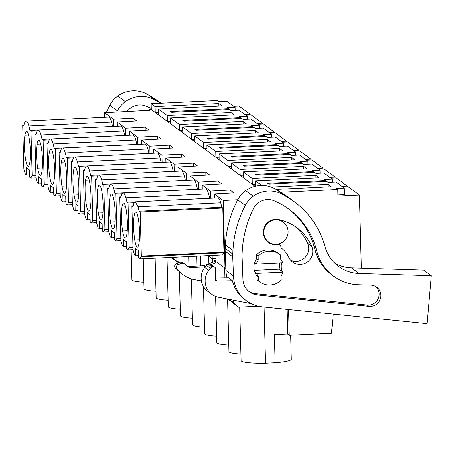 <?xml version="1.0" encoding="UTF-8"?>
<svg xmlns="http://www.w3.org/2000/svg" width="454" height="454" viewBox="0 0 454 454"><rect width="100%" height="100%" fill="white"/><g stroke="black" fill="none" stroke-linecap="round" stroke-linejoin="round"><path stroke-width="0.68" d="M117.365 126.28L117.257 122.115L136.858 121.07L133.005 118.222L113.404 119.266L104.482 112.671L149.763 110.254L148.963 109.664L151.301 109.539L151.148 103.671L155.086 106.588L155.24 112.456L158.435 112.303M235.166 110.328L235.087 107.292L226.807 101.168L218.868 101.548L217.438 100.487L151.148 103.671M250.205 115.095L250.182 114.243L239.082 106.032L233.725 106.287M148.963 109.664L148.98 110.294M117.257 122.115L125.531 128.244L145.138 127.199L148.991 130.048L129.384 131.093L137.664 137.222L157.271 136.172L161.125 139.026L141.517 140.07L149.797 146.199L169.404 145.149L173.258 148.004L153.651 149.048L161.93 155.177L181.538 154.127L185.391 156.982L165.784 158.026L174.064 164.155L193.671 163.105L197.524 165.96L177.917 167.004L186.197 173.127L205.804 172.083L209.657 174.932L190.05 175.982L198.33 182.105L217.931 181.061L221.785 183.91L202.183 184.96L210.463 191.083L230.064 190.039L231.994 191.463L233.918 192.888L214.316 193.937L223.232 200.532L237.765 199.754M155.086 106.588L218.811 103.529L222.074 105.941L158.35 109L167.22 115.566L230.944 112.501L234.207 114.919L170.483 117.978L179.353 124.538L243.077 121.479L246.34 123.897L182.616 126.955L191.486 133.516L255.21 130.457L258.474 132.874L194.749 135.933L203.619 142.494L267.344 139.435L270.607 141.852L206.882 144.911L215.752 151.471L279.471 148.413L282.74 150.83L219.015 153.889L227.885 160.449L291.604 157.39L294.873 159.802L231.148 162.867L240.013 169.427L303.737 166.368L307 168.78L243.282 171.839L243.435 177.713L252.299 184.273L255.5 184.12M231.148 162.867L231.302 168.735L240.172 175.295L243.367 175.142M219.015 153.889L219.168 159.757L228.039 166.317L231.234 166.164M206.882 144.911L207.035 150.779L215.905 157.339L219.1 157.186M194.749 135.933L194.902 141.801L203.772 148.362L206.967 148.208M182.616 126.955L182.769 132.823L191.639 139.384L194.834 139.23M170.483 117.978L170.636 123.846L179.506 130.412L182.701 130.258M158.35 109L158.503 114.868L167.373 121.434L170.568 121.28M151.301 109.539L158.503 114.868M235.087 107.292L227.148 107.672L228.538 108.699L170.647 111.48L171.726 112.28L229.616 109.499L231.001 110.526L238.94 110.146L247.22 116.269L239.281 116.65L240.671 117.677L182.78 120.458L183.859 121.258L241.749 118.477L243.134 119.504L251.073 119.124L259.353 125.247L251.414 125.627L252.804 126.655L194.914 129.435L195.992 130.23L253.882 127.455L255.267 128.482L263.207 128.096L271.486 134.225L263.547 134.605L264.937 135.632L207.047 138.413L208.125 139.208L266.016 136.433L267.4 137.454L275.34 137.074L283.619 143.203L275.68 143.583L277.065 144.61L219.18 147.385L219.719 147.788L220.258 148.186L278.149 145.405L279.533 146.432L287.473 146.052L295.747 152.181L287.813 152.561L289.198 153.588L231.313 156.363L231.852 156.766L232.391 157.163L290.282 154.383L291.667 155.41L299.6 155.03L307.88 161.159L299.946 161.539L301.331 162.566L243.446 165.341L243.985 165.744L244.524 166.141L302.409 163.361L303.8 164.388L311.733 164.007L320.013 170.131L312.08 170.517L313.464 171.538L255.579 174.319L256.658 175.119L314.543 172.338L315.933 173.366L323.867 172.985L332.146 179.109L324.213 179.489L325.597 180.516L267.712 183.297L268.791 184.097L326.676 181.316L328.066 182.343L336 181.963L344.28 188.087L336.346 188.467L337.776 189.528L280.856 192.263M243.282 171.839L252.146 178.405L315.87 175.346L319.134 177.758L255.415 180.817L261.618 185.408M271.197 187.048L328.004 184.324L331.267 186.736L276.032 189.386M250.182 114.243L244.825 114.499M287.507 333.962L289.243 335.245L331.448 333.219L333.27 314.077M133.084 121.275L133.005 118.222M36.087 134.026L34.833 134.089L35.985 178.093L37.438 182.922L38.783 183.921L38.596 176.702L41.479 178.836L41.666 186.049L43.011 187.048L44.265 184.228L43.113 140.212L49.287 139.917M34.833 134.089L35.906 134.883A27.671 4.517 87.3 0 1 36.74 131.825A27.274 4.455 87.3 0 1 38.193 130.082L120.826 126.116A27.274 4.455 87.3 0 1 123.641 131.019A27.671 4.517 87.3 0 1 124.668 135.451L124.714 135.485M125.724 135.44L125.531 128.244M145.218 130.247L145.138 127.199M48.039 184.046L44.265 184.228M48.22 143.004L46.966 143.067L48.118 187.071L49.571 191.9L50.916 192.893L50.729 185.68L53.612 187.814L53.799 195.027L55.144 196.026L56.398 193.205L55.246 149.19L61.421 148.895M129.498 135.258L129.384 131.093M46.966 143.067L48.039 143.856A27.671 4.517 87.3 0 1 48.873 140.802A27.274 4.455 87.3 0 1 50.326 139.06L132.954 135.093A27.274 4.455 87.3 0 1 135.774 139.997A27.671 4.517 87.3 0 1 136.802 144.429L136.847 144.463M137.857 144.417L137.664 137.222M157.351 139.225L157.271 136.172M60.172 193.024L56.398 193.205M60.354 151.982L59.099 152.039L60.251 196.049L61.704 200.878L63.049 201.871L62.862 194.658L65.745 196.792L65.932 204.005L67.277 204.998L68.531 202.183L67.379 158.168L73.554 157.873M141.631 144.236L141.517 140.07M59.099 152.039L60.172 152.833A27.671 4.517 87.3 0 1 61.006 149.78A27.274 4.455 87.3 0 1 62.459 148.032L145.087 144.066A27.274 4.455 87.3 0 1 147.908 148.974A27.671 4.517 87.3 0 1 148.935 153.407L148.98 153.441M149.985 153.395L149.797 146.199M169.484 148.203L169.404 145.149M72.305 202.002L68.531 202.183M72.481 160.96L71.233 161.017L72.385 205.026L73.837 209.856L75.182 210.849L74.995 203.636L77.872 205.77L78.065 212.983L79.41 213.976L80.664 211.161L79.512 167.146L85.687 166.851M153.758 153.214L153.651 149.048M71.233 161.017L72.305 161.811A27.671 4.517 87.3 0 1 73.134 158.758A27.274 4.455 87.3 0 1 74.592 157.01L157.22 153.043A27.274 4.455 87.3 0 1 160.041 157.952A27.671 4.517 87.3 0 1 161.068 162.384L161.113 162.418M162.118 162.367L161.93 155.177M173.019 257.282L173.031 257.815L177.826 262.287L178.581 262.247M181.617 157.18L181.538 154.127M84.438 210.979L80.664 211.161M84.614 169.938L83.366 169.995L84.518 214.004L85.971 218.834L87.316 219.827L87.128 212.614L90.005 214.748L90.198 221.961L91.543 222.954L92.798 220.139L91.646 176.124L97.82 175.823M165.892 162.192L165.784 158.026M178.916 262.56L176.884 260.664L179.262 262.423M176.793 257.1L176.884 260.664M83.366 169.995L84.438 170.789A27.671 4.517 87.3 0 1 85.267 167.736A27.274 4.455 87.3 0 1 86.725 165.988L169.353 162.021A27.274 4.455 87.3 0 1 172.174 166.93A27.671 4.517 87.3 0 1 173.201 171.362L173.246 171.396M174.251 171.345L174.064 164.155M184.903 256.714L185.101 264.256A4.739 4.631 126.5 0 0 180.59 263.7L178.07 264.727A2.843 2.781 126.5 0 0 177.145 269.426L180.754 272.792A28.426 27.796 126.5 0 0 183.132 274.772A28.426 27.796 126.5 0 0 194.454 279.675L201.406 280.947M193.75 166.158L193.671 163.105M96.571 219.957L92.798 220.139M96.747 178.91L95.493 178.972L96.651 222.982L98.104 227.812L99.449 228.805L99.256 221.592L102.139 223.72L102.332 230.938L103.677 231.932L104.931 229.117L103.773 185.101L109.953 184.801M178.025 171.164L177.917 167.004M188.677 256.533L188.938 266.481M95.493 178.972L96.571 179.767A27.671 4.517 87.3 0 1 97.4 176.714A27.274 4.455 87.3 0 1 98.858 174.966L181.487 170.999A27.274 4.455 87.3 0 1 184.307 175.908A27.671 4.517 87.3 0 1 185.334 180.34L185.38 180.374M186.384 180.323L186.197 173.127M196.786 256.141L197.047 266.101M205.883 175.136L205.804 172.083M108.705 228.935L104.931 229.117M108.881 187.888L107.626 187.95L108.778 231.96L110.237 236.789L111.582 237.782L111.389 230.57L114.272 232.698L114.459 239.916L115.804 240.909L117.058 238.095L115.906 194.074L122.086 193.779M190.158 180.142L190.05 175.982M200.56 255.96L200.821 265.919M107.626 187.95L108.705 188.745A27.671 4.517 87.3 0 1 109.533 185.692A27.274 4.455 87.3 0 1 110.986 183.944L193.62 179.977A27.274 4.455 87.3 0 1 196.44 184.886A27.671 4.517 87.3 0 1 197.467 189.318L197.513 189.352M198.517 189.301L198.33 182.105M208.681 256.13L208.88 263.683M218.016 184.114L217.931 181.061M120.832 237.913L117.058 238.095M121.014 196.866L119.76 196.928L120.912 240.938L122.37 245.762L123.715 246.76L123.522 239.547L126.405 241.676L126.592 248.894L127.937 249.887L129.191 247.072L128.039 203.052L134.219 202.756M202.291 189.119L202.183 184.96M212.529 258.746L212.62 262.236M119.76 196.928L120.832 197.723A27.671 4.517 87.3 0 1 121.666 194.67A27.274 4.455 87.3 0 1 123.119 192.922L205.753 188.955A27.274 4.455 87.3 0 1 208.568 193.864A27.671 4.517 87.3 0 1 209.6 198.29L209.646 198.33M210.65 198.279L210.463 191.083M207.966 255.602L212.234 258.763L216.008 258.581M230.144 193.092L230.064 190.039M132.965 246.891L129.191 247.072M212.234 258.763L212.149 255.403M216.053 260.358L214.498 260.431L216.087 261.612L215.922 255.222M131.893 205.906L133.045 249.91L134.503 254.739L135.842 255.738L135.655 248.52L138.538 250.653L138.725 257.866L140.07 258.865L141.325 256.05L140.173 212.029L139.1 211.235L138.073 206.803L135.252 201.899L133.799 203.642L132.965 206.701L131.893 205.906L133.147 205.844M214.424 198.097L214.316 193.937M135.252 201.899L217.886 197.933A27.274 4.455 87.3 0 1 220.701 202.836A27.671 4.517 87.3 0 1 221.734 207.268L222.806 208.063L223.958 252.083L222.704 254.898L140.07 258.865M214.498 260.431L214.521 261.504L216.115 262.679L216.087 261.612L225.002 268.212L225.808 268.172M223.232 200.532L225.002 268.212M289.243 335.245L288.568 309.526M361.339 268.206L359.426 195.072L337.946 196.105L337.776 189.528M255.415 180.817L255.551 186.157M252.146 178.405L252.299 184.273L255.023 186.288M240.013 169.427L240.172 175.295L243.435 177.713M227.885 160.449L228.039 166.317L231.302 168.735M215.752 151.471L215.905 157.339L219.168 159.757M203.619 142.494L203.772 148.362L207.035 150.779M191.486 133.516L191.639 139.384L194.902 141.801M179.353 124.538L179.506 130.412L182.769 132.823M167.22 115.566L167.373 121.434L170.636 123.846M104.482 112.671L104.607 117.331M112.535 126.473L29.907 130.44A27.671 4.517 -92.7 0 0 28.88 126.008A27.274 4.455 -92.7 0 0 26.06 121.105L108.693 117.138A27.274 4.455 87.3 0 1 111.508 122.041A27.671 4.517 87.3 0 1 112.535 126.473L112.586 126.507M113.591 126.462L113.404 119.266M37.154 130.939L30.98 131.234L32.132 175.255L30.878 178.07L29.533 177.071L29.345 169.858L26.463 167.725L26.65 174.943L29.476 174.807M35.906 175.074L32.132 175.255M218.811 103.529L218.879 106.094M347.265 186.912L347.248 186.061L341.89 186.316M325.597 180.516L325.62 181.367M332.226 182.145L332.146 179.109M347.248 186.061L336.193 177.883L330.835 178.138M335.137 177.934L335.114 177.083L329.757 177.338M313.464 171.538L313.487 172.389M320.093 173.167L320.013 170.131M335.114 177.083L324.06 168.905L318.702 169.16M323.004 168.956L322.981 168.105L317.624 168.366M301.331 162.566L301.354 163.412M307.96 164.189L307.88 161.159M322.981 168.105L311.926 159.927L306.569 160.183M310.871 159.978L310.848 159.127L305.491 159.388M289.198 153.588L289.221 154.434M295.826 155.211L295.747 152.181M310.848 159.127L299.793 150.949L294.436 151.205M298.738 151L298.715 150.149L293.358 150.41M277.065 144.61L277.088 145.456M283.699 146.233L283.619 143.203M298.715 150.149L287.66 141.971L282.303 142.233M286.605 142.023L286.582 141.177L281.225 141.432M264.937 135.632L264.954 136.484M271.566 137.256L271.486 134.225M286.582 141.177L275.527 132.994L270.17 133.255M274.471 133.045L274.449 132.199L269.091 132.454M252.804 126.655L252.827 127.506M259.433 128.278L259.353 125.247M274.449 132.199L263.394 124.016L258.037 124.277M262.338 124.067L262.316 123.221L256.958 123.477M240.671 117.677L240.694 118.528M247.299 119.3L247.22 116.269M262.316 123.221L251.261 115.044L245.903 115.299M228.538 108.699L228.561 109.55M230.944 112.501L231.012 115.072M243.077 121.479L243.145 124.05M255.21 130.457L255.279 133.028M267.344 139.435L267.406 142.006M279.471 148.413L279.539 150.983M291.604 157.39L291.672 159.961M303.737 166.368L303.805 168.933M315.87 175.346L315.939 177.911M328.004 184.324L328.072 186.889M344.28 188.087L344.45 194.664L337.918 194.976M359.426 195.072L348.326 186.861L342.969 187.116M171.181 257.373L177.826 262.287M258.36 306.217L238.486 307.171L233.697 302.699L229.156 299.345M228.18 299.152L238.486 307.171M38.193 130.082A27.274 4.455 87.3 0 1 41.013 134.986A27.671 4.517 87.3 0 1 42.04 139.418L43.113 140.212M41.961 171.311A17.53 2.86 87.3 0 1 40.355 175.278A17.53 2.86 87.3 0 1 37.688 168.15A17.53 2.86 87.3 0 1 37.063 144.224A17.53 2.86 87.3 0 1 38.669 140.258A17.53 2.86 87.3 0 1 41.337 147.385A17.53 2.86 87.3 0 1 41.961 171.311M124.668 135.451L42.04 139.418M50.326 139.06A27.274 4.455 87.3 0 1 53.141 143.963A27.671 4.517 87.3 0 1 54.174 148.396L55.246 149.19M54.094 180.289A17.53 2.86 87.3 0 1 52.488 184.256A17.53 2.86 87.3 0 1 49.821 177.128A17.53 2.86 87.3 0 1 49.197 153.202A17.53 2.86 87.3 0 1 50.803 149.235A17.53 2.86 87.3 0 1 53.47 156.363A17.53 2.86 87.3 0 1 54.094 180.289M136.802 144.429L54.174 148.396M62.459 148.032A27.274 4.455 87.3 0 1 65.274 152.941A27.671 4.517 87.3 0 1 66.307 157.373L67.379 158.168M66.227 189.267A17.53 2.86 87.3 0 1 64.616 193.234A17.53 2.86 87.3 0 1 61.954 186.106A17.53 2.86 87.3 0 1 61.33 162.18A17.53 2.86 87.3 0 1 62.936 158.213A17.53 2.86 87.3 0 1 65.603 165.341A17.53 2.86 87.3 0 1 66.227 189.267M148.935 153.407L66.307 157.373M74.592 157.01A27.274 4.455 87.3 0 1 77.407 161.919A27.671 4.517 87.3 0 1 78.434 166.351L79.512 167.146M78.36 198.245A17.53 2.86 87.3 0 1 76.749 202.206A17.53 2.86 87.3 0 1 74.087 195.078A17.53 2.86 87.3 0 1 73.463 171.158A17.53 2.86 87.3 0 1 75.069 167.191A17.53 2.86 87.3 0 1 77.73 174.319A17.53 2.86 87.3 0 1 78.36 198.245M172.355 257.316L173.031 257.815M161.068 162.384L78.434 166.351M86.725 165.988A27.274 4.455 87.3 0 1 89.54 170.897A27.671 4.517 87.3 0 1 90.567 175.329L91.646 176.124M90.494 207.217A17.53 2.86 87.3 0 1 88.882 211.184A17.53 2.86 87.3 0 1 86.22 204.056A17.53 2.86 87.3 0 1 85.596 180.136A17.53 2.86 87.3 0 1 87.202 176.169A17.53 2.86 87.3 0 1 89.864 183.297A17.53 2.86 87.3 0 1 90.494 207.217M173.201 171.362L90.567 175.329M98.858 174.966A27.274 4.455 87.3 0 1 101.673 179.875A27.671 4.517 87.3 0 1 102.7 184.307L103.773 185.101M102.627 216.195A17.53 2.86 87.3 0 1 101.015 220.162A17.53 2.86 87.3 0 1 98.353 213.034A17.53 2.86 87.3 0 1 97.724 189.114A17.53 2.86 87.3 0 1 99.335 185.147A17.53 2.86 87.3 0 1 101.997 192.275A17.53 2.86 87.3 0 1 102.627 216.195M185.334 180.34L102.7 184.307M110.986 183.944A27.274 4.455 87.3 0 1 113.806 188.853A27.671 4.517 87.3 0 1 114.834 193.285L115.906 194.074M114.76 225.173A17.53 2.86 87.3 0 1 113.148 229.139A17.53 2.86 87.3 0 1 110.487 222.012A17.53 2.86 87.3 0 1 109.857 198.092A17.53 2.86 87.3 0 1 111.468 194.125A17.53 2.86 87.3 0 1 114.13 201.253A17.53 2.86 87.3 0 1 114.76 225.173M197.467 189.318L114.834 193.285M123.119 192.922A27.274 4.455 87.3 0 1 125.94 197.831A27.671 4.517 87.3 0 1 126.967 202.257L128.039 203.052M126.893 234.151A17.53 2.86 87.3 0 1 125.281 238.117A17.53 2.86 87.3 0 1 122.62 230.99A17.53 2.86 87.3 0 1 121.99 207.069A17.53 2.86 87.3 0 1 123.602 203.103A17.53 2.86 87.3 0 1 126.263 210.23A17.53 2.86 87.3 0 1 126.893 234.151M209.6 198.29L126.967 202.257M205.219 266.895L190.816 267.656A4.739 4.631 126.5 0 1 187.479 266.441L185.482 264.574A4.739 4.631 126.5 0 0 185.084 264.245L183.49 263.065A4.739 4.631 126.5 0 0 179.001 262.52L176.475 263.553A2.843 2.781 126.5 0 0 175.556 268.252L179.16 271.617A28.426 27.796 126.5 0 0 181.538 273.592L183.132 274.772M187.076 266.061A4.739 4.631 126.5 0 0 189.227 266.481L190.816 267.656M214.521 261.504L203.415 265.794L189.227 266.481M139.02 243.128A17.53 2.86 87.3 0 1 137.414 247.095A17.53 2.86 87.3 0 1 134.753 239.967A17.53 2.86 87.3 0 1 134.123 216.042A17.53 2.86 87.3 0 1 135.735 212.08A17.53 2.86 87.3 0 1 138.396 219.203A17.53 2.86 87.3 0 1 139.02 243.128M221.734 207.268L139.1 211.235M222.806 208.063L140.173 212.029M223.958 252.083L141.325 256.05M135.842 255.738L138.669 255.602M224.668 267.962L224.929 277.905M233.634 300.219L233.697 302.699M287.161 309.378L287.802 333.951L274.381 334.592L275.118 362.769A25.106 3.274 178.5 0 0 291.292 359.279L290.662 335.177M279.556 262.923A14.21 13.898 -53.5 0 1 279.681 264.483A14.21 13.898 -53.5 0 1 279.006 269.216L254.285 270.402M259.512 281.809L257.764 280.515A17.053 16.679 -53.5 0 1 257.032 279.942L256.924 275.794L258.672 277.093L258.786 281.236A17.053 16.679 126.5 0 0 259.512 281.809A17.053 16.679 126.5 0 0 281.191 280.163L281.083 276.015A14.21 13.898 -53.5 0 0 282.984 272.162L279.006 269.216M258.672 277.093A14.21 13.898 -53.5 0 1 256.578 273.433L254.825 272.133M256.328 264.041A14.21 13.898 -53.5 0 1 258.23 260.187L258.122 256.039A17.053 16.679 126.5 0 1 279.8 254.393A17.053 16.679 126.5 0 1 280.532 254.966L280.64 259.109A14.21 13.898 -53.5 0 1 282.74 262.77L256.328 264.041L254.581 262.741M258.23 260.187L256.482 258.894L256.374 254.745L258.122 256.039M288.091 231.483A12.315 12.042 -53.5 0 1 268.632 241.971A12.315 12.042 -53.5 0 1 270.408 221.319A12.315 12.042 -53.5 0 1 288.091 231.483M35.98 177.826L30.878 178.07M26.65 174.943L25.305 173.944L23.852 169.115L22.7 125.111L23.773 125.906A27.671 4.517 -92.7 0 1 24.607 122.847A27.274 4.455 -92.7 0 1 26.06 121.105M23.954 125.049L22.7 125.111M29.907 130.44L30.98 131.234M29.828 162.333A17.53 2.86 87.3 0 1 28.222 166.3A17.53 2.86 87.3 0 1 25.555 159.172A17.53 2.86 87.3 0 1 24.93 135.247A17.53 2.86 87.3 0 1 26.542 131.285A17.53 2.86 87.3 0 1 29.204 138.408A17.53 2.86 87.3 0 1 29.828 162.333M131.11 249.734L131.898 279.795A25.106 3.274 -1.5 0 0 143.861 282.269M155.994 291.247A25.106 3.274 178.5 0 1 144.031 288.772L143.243 258.712M168.128 300.225A25.106 3.274 178.5 0 1 156.165 297.75L155.126 258.139M180.261 309.202A25.106 3.274 178.5 0 1 168.298 306.728L167.01 257.571M192.394 318.18A25.106 3.274 178.5 0 1 180.431 315.706L179.279 271.725M204.527 327.158A25.106 3.274 178.5 0 1 192.564 324.684L191.367 278.921M216.654 336.13A25.106 3.274 178.5 0 1 204.697 333.662L203.46 286.536M228.788 345.108A25.106 3.274 178.5 0 1 216.83 342.634L215.616 296.428M240.921 354.086A25.106 3.274 178.5 0 1 228.958 351.612L227.585 299.033M264.075 307.029L265.55 363.228A25.106 3.274 178.5 0 1 241.091 360.589L239.695 307.114M265.55 363.228L275.118 362.769M48.113 186.798L43.011 187.048M38.783 183.921L41.609 183.785M60.246 195.776L55.144 196.026M50.916 192.893L53.737 192.763M72.373 204.754L67.277 204.998M63.049 201.871L65.87 201.735M84.506 213.732L79.41 213.976M75.182 210.849L78.003 210.713M96.64 222.71L91.543 222.954M87.316 219.827L90.136 219.691M108.773 231.688L103.677 231.932M99.449 228.805L102.269 228.668M120.906 240.665L115.804 240.909M111.582 237.782L114.402 237.646M133.039 249.643L127.937 249.887M123.715 246.76L126.535 246.624M216.115 262.679L211.15 264.603M203.415 265.794L205.009 266.975M282.984 272.162L256.578 273.433M257.032 279.942L258.786 281.236M256.374 254.745A17.053 16.679 -53.5 0 1 278.052 253.094L279.8 254.393M104.397 117.342A108.96 106.554 -53.5 0 1 104.596 116.831M106.321 112.569A108.96 106.554 -53.5 0 1 109.828 105.186A25.583 25.015 -53.5 0 1 117.79 96.015A27.915 27.297 -53.5 0 1 149.417 95.595A85.273 83.388 -53.5 0 1 159.15 101.781L161.056 103.194M116.763 112.013A108.96 106.554 -53.5 0 1 117.393 110.787A25.583 25.015 -53.5 0 1 125.355 101.611A27.915 27.297 -53.5 0 1 156.982 101.191A85.273 83.388 -53.5 0 1 160.517 103.223M127.109 111.463A16.151 15.794 -53.5 0 1 146.137 106.134A76.113 74.433 -53.5 0 1 151.273 108.529M156.982 101.191L149.417 95.595M227.034 277.865A33.159 32.427 -53.5 0 1 225.893 270.442L225.167 251.187A30.322 29.652 -53.5 0 1 225.195 248.406L225.388 244.791A108.96 106.554 -53.5 0 1 237.731 199.828A25.583 25.015 -53.5 0 1 245.693 190.652A27.915 27.297 -53.5 0 1 277.32 190.232A85.273 83.388 -53.5 0 1 287.053 196.417L294.612 202.013A85.273 83.388 -53.5 0 1 324.996 246.573A37.898 37.063 -53.5 0 0 338.497 266.373A37.898 37.063 -53.5 0 0 359.091 273.495L431.3 275.743L427.152 323.645L262.145 306.83A33.159 32.427 -53.5 0 1 246.397 300.752A33.159 32.427 -53.5 0 1 233.458 276.038L232.732 256.782A30.322 29.652 -53.5 0 1 232.754 254.002L232.953 250.392A108.96 106.554 -53.5 0 1 245.296 205.424A25.583 25.015 -53.5 0 1 253.258 196.247A27.915 27.297 -53.5 0 1 284.885 195.833A85.273 83.388 -53.5 0 1 294.612 202.013M246.397 300.752L244.57 299.396A33.159 32.427 -53.5 0 1 232.431 280.782L228.453 277.837L215.292 278.092M359.091 273.495L351.527 267.9A37.898 37.063 -53.5 0 1 334.899 263.331M351.527 267.9L423.735 270.147L431.3 275.743M316.744 250.937A46.104 45.088 -53.5 0 0 333.452 276.111A46.104 45.088 -53.5 0 0 358.507 284.772L370.873 285.157A10.714 10.476 -53.5 0 1 380.242 299.214A10.714 10.476 -53.5 0 1 369.034 306.359L257.463 294.992A16.792 16.423 -53.5 0 1 249.49 291.911A16.792 16.423 -53.5 0 1 242.935 279.397L242.061 256.084A108.96 106.554 -53.5 0 1 253.4 208.721A16.151 15.794 -53.5 0 1 274.04 200.77A76.113 74.433 -53.5 0 1 289.164 209.379A76.113 74.433 -53.5 0 1 316.744 250.937L314.997 249.643A76.113 74.433 -53.5 0 0 288.284 208.738M211.802 294.328L207.824 291.383A17.053 16.679 -53.5 0 1 204.76 267.491L206.394 265.363L210.378 268.308L208.738 270.436A17.053 16.679 -53.5 0 0 211.802 294.328A17.053 16.679 -53.5 0 0 218.391 297.228L251.141 303.658M206.394 265.363A2.843 2.781 -53.5 0 1 208.267 264.268L209.561 264.086A1.895 1.856 -53.5 0 1 210.911 264.421L214.89 267.366A1.895 1.856 -53.5 0 1 215.627 268.921L215.253 279.17A1.895 1.856 -53.5 0 0 217.114 281.077L232.431 280.782M209.561 264.086L213.545 267.031A1.895 1.856 -53.5 0 1 214.89 267.366M213.545 267.031L212.245 267.213L208.267 264.268M210.378 268.308A2.843 2.781 -53.5 0 1 212.245 267.213M284.885 195.833L277.32 190.232M375.781 286.57A10.714 10.476 -53.5 0 1 367.28 305.065L255.716 293.693A16.792 16.423 -53.5 0 1 248.639 291.235M333.452 276.111L331.704 274.812A46.104 45.088 -53.5 0 1 314.997 249.643M294.754 226.274A48.618 47.545 -53.5 0 1 307.642 243.276A12.791 12.508 -53.5 0 1 304.918 257.577A12.791 12.508 -53.5 0 1 290.702 260.25M267.202 240.915A12.791 12.508 -53.5 0 1 266.396 240.58M311.705 246.278A48.618 47.545 -53.5 0 0 296.825 227.721A48.618 47.545 -53.5 0 0 278.722 219.588A12.791 12.508 -53.5 0 0 273.195 219.668A12.791 12.508 -53.5 0 0 263.564 229.548A12.791 12.508 -53.5 0 0 268.269 242.294A12.791 12.508 -53.5 0 0 278.557 244.348A2.366 2.315 -53.5 0 1 280.827 246.596A2.366 2.315 -53.5 0 0 281.741 248.383A23.035 22.53 -53.5 0 1 288.659 257.077A12.791 12.508 -53.5 0 0 292.575 261.964A12.791 12.508 -53.5 0 0 308.016 261.453A12.791 12.508 -53.5 0 0 311.705 246.278L307.642 243.276M256.924 275.794A14.21 13.898 -53.5 0 1 253.934 268.155A14.21 13.898 -53.5 0 1 256.482 258.894M281.429 262.832A14.21 13.898 -53.5 0 1 281.877 265.454A14.21 13.898 -53.5 0 1 281.236 270.868M278.557 244.348L278.137 244.042M123.641 131.019L41.013 134.986M48.056 184.733L43.947 184.931M135.774 139.997L53.141 143.963M60.189 193.71L56.08 193.909M147.908 148.974L65.274 152.941M72.322 202.688L68.213 202.887M160.041 157.952L77.407 161.919M84.455 211.666L80.347 211.859M172.174 166.93L89.54 170.897M96.588 220.644L92.48 220.837M184.307 175.908L101.673 179.875M108.722 229.616L104.613 229.815M196.44 184.886L113.806 188.853M120.855 238.594L116.746 238.793M208.568 193.864L125.94 197.831M132.982 247.572L128.879 247.771M220.701 202.836L138.073 206.803M223.64 252.782L141.012 256.748M35.923 175.755L31.82 175.953M111.508 122.041L28.88 126.008M42.318 167.929L37.688 168.15M40.656 144.054L37.063 144.224M54.452 176.907L49.821 177.128M52.783 153.032L49.197 153.202M66.585 185.879L61.954 186.106M64.916 162.01L61.33 162.18M78.718 194.857L74.087 195.078M77.049 170.988L73.463 171.158M90.851 203.835L86.22 204.056M89.183 179.96L85.596 180.136M102.984 212.812L98.353 213.034M101.316 188.938L97.724 189.114M115.117 221.79L110.487 222.012M113.449 197.916L109.857 198.092M127.251 230.768L122.62 230.99M125.582 206.893L121.99 207.069M179.16 271.617L180.754 272.792M175.556 268.252L177.145 269.426M176.475 263.553L178.07 264.727M179.001 262.52L180.59 263.7M139.384 239.746L134.753 239.967M137.715 215.871L134.123 216.042M30.191 158.951L25.555 159.172M28.523 135.076L24.93 135.247M117.393 110.787L109.828 105.186M125.355 101.611L117.79 96.015M233.458 276.038L225.893 270.442M232.732 256.782L225.167 251.187M215.321 279.755L217.114 281.077M232.754 254.002L225.195 248.406M232.953 250.392L225.388 244.791M245.296 205.424L237.731 199.828M253.258 196.247L245.693 190.652M257.463 294.992L255.716 293.693M369.034 306.359L367.28 305.065M208.738 270.436L204.76 267.491M268.632 241.971L265.84 239.905M283.285 222.165L280.277 219.946M279.902 244.797L278.705 243.912"/></g></svg>
